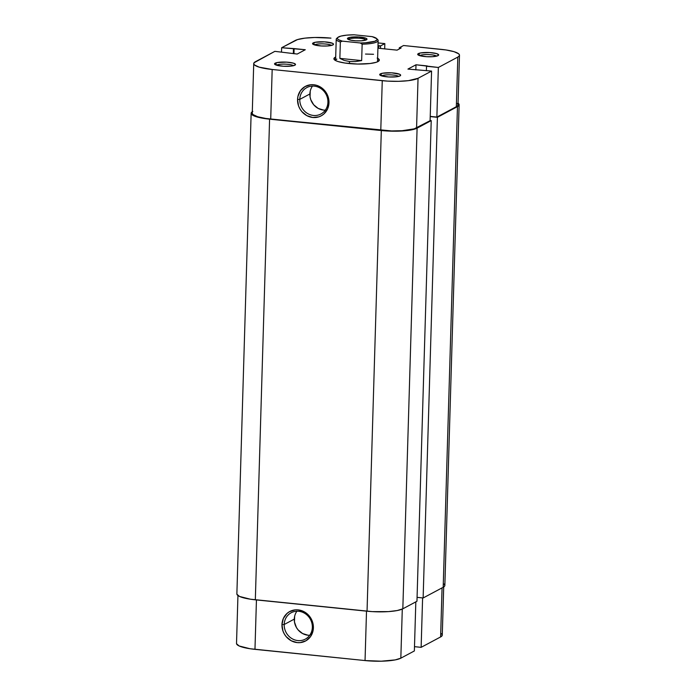 <?xml version="1.0" encoding="UTF-8"?>
<svg xmlns="http://www.w3.org/2000/svg" width="696" height="696" viewBox="0 0 696 696"><rect width="100%" height="100%" fill="white"/><g stroke="black" fill="none" stroke-linecap="round" stroke-linejoin="round"><path stroke-width="1.04" d="M296.905 611.218A14.973 13.816 -118.1 0 0 294.286 619.118L284.194 624.503A14.973 13.816 61.9 0 1 291.224 612.724A14.973 13.816 61.9 0 1 305.492 613.828A14.973 13.816 61.9 0 1 312.347 627.366A14.973 13.816 61.9 0 1 305.318 639.137A14.973 13.816 61.9 0 1 291.05 638.041A14.973 13.816 61.9 0 1 284.194 624.503A14.973 13.816 -118.1 0 0 297.836 640.581A14.973 13.816 -118.1 0 0 312.347 627.366L313.391 627.853A16.721 15.425 61.9 0 1 297.192 642.608A16.721 15.425 61.9 0 1 281.958 624.651L284.194 624.503L294.286 619.118A14.973 13.816 -118.1 0 0 309.729 635.265M443.7 586.972L442.273 635.1A27.962 5.672 1.7 0 1 440.611 636.944L421.132 647.341L414.494 646.662L421.132 647.341L422.603 597.916L421.132 647.341L440.611 636.944L442.064 587.876L440.611 636.944L441.951 635.909L442.238 634.804L441.455 633.682M236.544 643.748L239.163 645.975L250.021 648.733L365.043 660.565L381.251 661.191L395.197 659.904L400.835 658.172L414.364 650.951L415.825 601.875L414.364 650.951L400.835 658.172L402.288 609.07L400.835 658.172A27.962 5.672 1.7 0 1 365.043 660.565L366.514 611.14L365.043 660.565L254.971 649.351L256.441 599.935L254.971 649.351A27.962 5.672 1.7 0 1 236.518 643.452L237.945 595.541M313.391 627.853L313 631.011L310.477 636.675L306.005 640.746L300.263 642.608L297.192 642.608L291.215 640.755L286.221 636.692L284.342 634.013L282.967 631.028L281.958 624.651L283.342 618.509L286.909 613.55L289.353 611.758L295.087 609.887L298.166 609.887L304.143 611.74L306.814 613.533L309.137 615.812L312.382 621.467L313.391 627.853L312.347 627.366A14.973 13.816 -118.1 0 0 298.706 611.279A14.973 13.816 -118.1 0 0 284.194 624.503L281.958 624.651A16.721 15.425 61.9 0 1 298.166 609.887A16.721 15.425 61.9 0 1 313.391 627.853M294.643 616.282L294.478 621.998L296.418 627.496L298.106 629.897L302.577 633.534L307.928 635.196M251.143 113.265L236.875 593.923A27.962 5.672 1.7 0 0 255.328 599.822L269.587 119.164L381.312 130.544L367.044 611.201L255.328 599.822L269.587 119.164A27.962 5.672 -178.3 0 1 251.143 113.265A27.962 5.672 -178.3 0 1 252.3 111.717M252.805 111.421L251.456 112.456L251.169 113.561L253.788 115.788L264.645 118.546L381.312 130.544L367.044 611.201A27.962 5.672 1.7 0 0 402.827 608.809L417.095 128.151A27.962 5.672 -178.3 0 1 381.312 130.544L397.512 131.179L411.458 129.882L417.095 128.151L431.224 120.608L416.956 601.266L402.827 608.809L417.095 128.151L431.224 120.608L430.111 120.495L431.224 120.608L416.956 601.266L402.827 608.809L397.19 610.54L388.411 611.61L372.351 611.627L250.377 599.204L239.52 596.446L236.901 594.219M444.048 583.996L444.831 585.127L444.544 586.223L443.195 587.267L423.133 597.977L417.078 597.359L423.133 597.977L437.401 117.319L430.224 116.589L437.401 117.319L457.463 106.61L443.195 587.267L423.133 597.977L437.401 117.319L457.463 106.61L443.195 587.267A27.962 5.672 1.7 0 0 444.857 585.423L459.125 104.765A27.962 5.672 -178.3 0 1 457.463 106.61L458.812 105.575L459.099 104.47L458.055 103.147A27.962 5.672 -178.3 0 1 459.125 104.765M436.583 56.141A8.735 1.775 1.7 0 0 428.545 54.575A8.735 1.775 1.7 0 0 419.914 55.497L418.322 53.627A10.484 2.131 -178.3 0 1 431.076 52.661A10.484 2.131 -178.3 0 1 438.419 55.375A10.484 2.131 -178.3 0 1 438.036 55.628L438.645 54.827L436.618 53.601L429.745 52.565L420.428 52.974L417.704 54.427L419.74 55.654L426.605 56.689L432.625 56.681L438.036 55.628A10.484 2.131 -178.3 0 1 427.422 56.733A10.484 2.131 -178.3 0 1 417.913 54.767A10.484 2.131 -178.3 0 1 418.322 53.627L419.914 55.497A8.735 1.775 -178.3 0 1 428.545 54.575A8.735 1.775 -178.3 0 1 436.583 56.141M293.442 65.702A8.735 1.775 1.7 0 0 285.404 64.145A8.735 1.775 1.7 0 0 276.773 65.067L275.172 63.188A10.484 2.131 -178.3 0 1 287.935 62.231A10.484 2.131 -178.3 0 1 295.278 64.937A10.484 2.131 -178.3 0 1 294.895 65.198L295.504 64.389L293.468 63.171L286.604 62.135L277.286 62.536L274.563 63.988L276.599 65.215L283.463 66.251L291.25 66.085L294.895 65.198A10.484 2.131 -178.3 0 1 284.281 66.294A10.484 2.131 -178.3 0 1 274.763 64.328A10.484 2.131 -178.3 0 1 275.172 63.188L276.773 65.067A8.735 1.775 -178.3 0 1 285.404 64.145A8.735 1.775 -178.3 0 1 293.442 65.702M331.435 45.431A8.735 1.775 1.7 0 0 323.396 43.874A8.735 1.775 1.7 0 0 314.766 44.796L313.174 42.917A10.484 2.131 -178.3 0 1 325.937 41.96A10.484 2.131 -178.3 0 1 333.271 44.666A10.484 2.131 -178.3 0 1 332.888 44.927L333.497 44.118L332.514 43.282L324.597 41.856L315.288 42.265L312.556 43.718L314.592 44.944L321.456 45.98L327.477 45.971L332.888 44.927A10.484 2.131 -178.3 0 1 322.274 46.023A10.484 2.131 -178.3 0 1 312.765 44.057A10.484 2.131 -178.3 0 1 313.174 42.917L314.766 44.796A8.735 1.775 -178.3 0 1 323.396 43.874A8.735 1.775 -178.3 0 1 331.435 45.431M398.59 76.412A8.735 1.775 1.7 0 0 390.543 74.855A8.735 1.775 1.7 0 0 381.913 75.777L380.32 73.898A10.484 2.131 -178.3 0 1 393.083 72.941A10.484 2.131 -178.3 0 1 400.426 75.647A10.484 2.131 -178.3 0 1 400.035 75.907L400.652 75.098L399.669 74.263L391.752 72.836L382.435 73.245L379.712 74.698L381.747 75.925L388.612 76.96L396.398 76.795L400.035 75.907A10.484 2.131 -178.3 0 1 389.429 77.004A10.484 2.131 -178.3 0 1 379.912 75.037A10.484 2.131 -178.3 0 1 380.32 73.898L381.913 75.777A8.735 1.775 -178.3 0 1 390.543 74.855A8.735 1.775 -178.3 0 1 398.59 76.412M327.929 102.234A14.973 13.816 -118.1 0 0 314.288 86.147A14.973 13.816 -118.1 0 0 299.785 99.371L297.549 99.519A16.721 15.425 61.9 0 1 313.748 84.755A16.721 15.425 61.9 0 1 328.982 102.721L327.929 102.234A14.973 13.816 61.9 0 1 320.908 114.014A14.973 13.816 61.9 0 1 306.632 112.909A14.973 13.816 61.9 0 1 299.785 99.371A14.973 13.816 61.9 0 1 306.805 87.592A14.973 13.816 61.9 0 1 321.082 88.697A14.973 13.816 61.9 0 1 327.929 102.234L328.982 102.721L327.599 108.863L324.031 113.822L321.587 115.614L318.829 116.85L312.774 117.485L306.797 115.623L301.803 111.56L299.924 108.88L298.558 105.905L297.549 99.519L297.94 96.361L300.463 90.698L304.935 86.626L310.677 84.755L313.748 84.755L316.802 85.382L322.396 88.401L324.719 90.68L327.973 96.335L328.982 102.721A16.721 15.425 61.9 0 1 312.774 117.485A16.721 15.425 61.9 0 1 297.549 99.519L299.785 99.371L309.877 93.986L299.785 99.371A14.973 13.816 -118.1 0 0 313.418 115.458A14.973 13.816 -118.1 0 0 327.929 102.234M377.624 58.255A22.716 4.611 -178.3 0 1 378.789 61.022A22.716 4.611 -178.3 0 1 377.963 61.587A22.716 4.611 -178.3 0 1 354.969 63.962A22.716 4.611 -178.3 0 1 334.358 59.708A22.716 4.611 -178.3 0 1 335.246 57.237L335.672 57.742L335.246 57.237A22.716 4.611 -178.3 0 1 335.698 57.011L333.923 58.977L336.046 60.787L338.326 61.622L344.868 63.023L357.648 64.049L370.072 63.51L376.049 62.344L377.963 61.587L379.294 59.847L377.162 58.038M312.487 86.087A14.973 13.816 -118.1 0 0 309.877 93.986A14.973 13.816 -118.1 0 0 325.319 110.133M255.389 61.735L274.868 51.347L297.209 54.044L305.283 49.729L281.636 47.737L297.523 39.576L304.874 38.15L314.749 37.488L330.957 38.123A27.962 5.672 -178.3 0 0 295.165 40.516L281.636 47.737L294.112 48.598L293.964 53.705L294.112 48.598L305.283 49.729L297.209 54.044L274.868 51.347L254.049 62.779L253.762 63.884L254.545 65.006L259.173 67.147L272.18 69.487L270.709 119.086L391.57 130.935L402.157 130.709L414.216 128.847L430.102 120.686L416.573 127.907L418.044 78.3L408.334 80.666L398.46 81.328L387.568 81.119L272.18 69.487A27.962 5.672 -178.3 0 1 253.727 63.588A27.962 5.672 -178.3 0 1 255.389 61.735M384.688 48.877L384.845 43.613L378.076 42.926L384.845 43.613L380.564 45.892L377.98 46.127L378.763 45.71L378.685 48.268L378.763 45.71L380.564 45.892L380.495 48.45L380.564 45.892L384.845 43.613L384.688 48.877M459.482 55.236L458.012 104.835A27.962 5.672 1.7 0 1 456.341 106.688L457.82 57.081A27.962 5.672 -178.3 0 0 459.482 55.236A27.962 5.672 -178.3 0 0 441.029 49.338L403.567 45.518L399.295 47.798L399.26 48.964L399.295 47.798L401.105 47.989L397.068 50.138L377.919 48.189L397.068 50.138L401.105 47.989L399.295 47.798L403.567 45.518L445.979 49.955L454.036 51.678L458.664 53.809L459.456 54.941L459.169 56.037L457.82 57.081L438.35 67.468L436.87 117.076L430.232 116.397L436.87 117.076L438.35 67.468L457.82 57.081L456.341 106.688L436.87 117.076L456.341 106.688L457.69 105.644L457.977 104.539L457.194 103.417M336.838 59.117A20.976 4.254 1.7 0 0 335.594 60.561A20.976 4.254 -178.3 0 1 335.594 60.5M252.283 113.491L253.074 114.614L257.703 116.745L265.759 118.468L380.782 130.3L382.261 80.692L272.18 69.487L270.709 119.086A27.962 5.672 1.7 0 1 252.256 113.196L253.727 63.588M438.35 67.468L415.999 64.78L407.926 69.087L431.581 71.079L418.044 78.3L431.581 71.079L430.102 120.686L431.581 71.079L407.926 69.087L415.999 64.78L415.843 69.896L415.999 64.78L427.17 65.92L426.517 66.268L426.387 70.557L426.517 66.268L438.35 67.468M281.506 52.026L281.636 47.737L281.506 52.026M293.32 53.644L293.46 48.946L293.32 53.644M310.233 91.15L310.059 96.874L310.781 99.702L313.687 104.765L318.159 108.402L323.518 110.072M382.261 80.692L380.782 130.3A27.962 5.672 1.7 0 0 416.573 127.907L418.044 78.3A27.962 5.672 -178.3 0 1 382.261 80.692M365.905 40.046A8.735 1.775 1.7 0 0 358.414 38.184A8.735 1.775 1.7 0 0 348.966 39.072L348.017 37.949A9.787 1.984 -178.3 0 1 359.928 37.053A9.787 1.984 -178.3 0 1 366.775 39.576A9.787 1.984 -178.3 0 1 366.418 39.82L366.983 39.072L366.07 38.289L358.684 36.958L349.984 37.34L347.443 38.698L350.619 40.168L355.752 40.803L361.372 40.803L366.418 39.82A9.787 1.984 -178.3 0 1 356.509 40.846A9.787 1.984 -178.3 0 1 347.635 39.011A9.787 1.984 -178.3 0 1 348.017 37.949L348.966 39.072A8.735 1.775 -178.3 0 1 358.414 38.184A8.735 1.775 -178.3 0 1 365.905 40.046M348.948 39.715L348.966 39.072L348.948 39.715M377.067 39.124A20.976 4.254 -178.3 0 1 378.145 40.533A20.976 4.254 -178.3 0 1 362.146 44.187L361.659 60.604L355.534 61.57L349.531 61.5L349.47 63.588L349.531 61.5L344.155 60.413L339.865 58.386L340.353 41.969A20.976 4.254 -178.3 0 1 336.22 39.289A20.976 4.254 -178.3 0 1 337.386 37.949M337.76 37.471L336.699 38.419A20.976 4.254 1.7 0 0 340.353 41.969L342.284 41.134L338.326 39.628L337.325 38.541L337.751 37.471L340.936 36.088L346.712 35.148L354.16 34.8L372.142 36.636L376.78 38.68L377.067 39.768L374.874 41.255L365.365 42.804L360.267 42.969L342.284 41.134L360.267 42.969L362.146 44.187L361.659 60.604L339.865 58.386L340.353 41.969L342.284 41.134A19.923 4.046 -178.3 0 1 337.76 37.471A19.923 4.046 -178.3 0 1 354.16 34.8L372.142 36.636A19.923 4.046 -178.3 0 1 376.719 38.628A19.923 4.046 -178.3 0 1 360.267 42.969L362.146 44.187A20.976 4.254 1.7 0 0 377.719 39.637L376.719 38.628M348.478 39.524A8.735 1.775 -178.3 0 1 348.966 39.072A8.735 1.775 1.7 0 0 348.478 39.524M361.659 60.604L355.534 61.57L349.531 61.5L344.155 60.413L339.865 58.386L361.659 60.604M373.535 54.271L365.504 54.062M336.22 39.289L335.594 60.561M378.145 40.533L377.519 61.805"/></g></svg>
